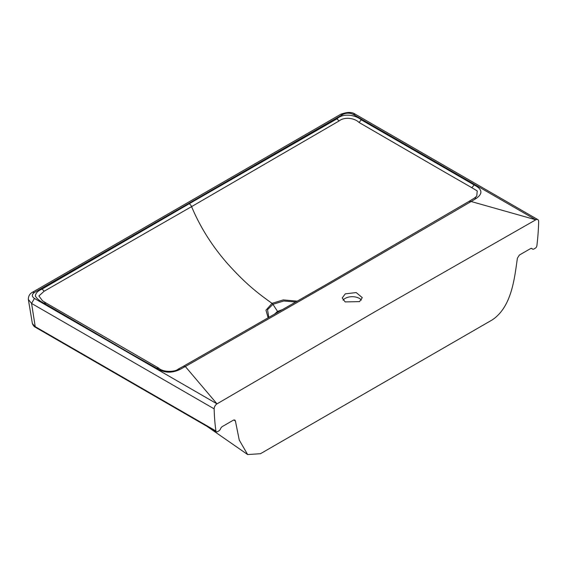 <?xml version="1.0" encoding="UTF-8"?>
<svg xmlns="http://www.w3.org/2000/svg" width="567" height="567" viewBox="0 0 567 567"><rect width="100%" height="100%" fill="white"/><g stroke="black" fill="none" stroke-linecap="round" stroke-linejoin="round"><path stroke-width="0.85" d="M158.937 368.309L156.676 368.288L128.163 352.164L43.836 303.083L46.168 303.118M361.257 119.821L474.196 184.97L471.794 187.684L443.755 171.567L359.06 122.472L361.257 119.821C355.431 114.895 343.155 112.861 336.989 118.829L339.002 121.005L191.589 206.622C200.151 227.126 212.214 246.227 227.778 263.938C243.427 281.154 253.867 290.467 272.04 303.359L265.973 310.184L268.141 317.832M274.322 314.316L277.518 311.396L282.72 309.518M297.335 301.162L283.28 299.893L272.04 303.359L272.925 304.302L267.539 309.731L268.829 317.442M35.367 327.258L35.423 327.287A2.296 1.325 -60 0 1 34.963 326.514L32.376 323.566C33.106 325.373 34.084 326.592 35.317 327.23L31.575 303.437L28.35 299.461C28.35 296.116 29.725 293.713 32.482 292.246L34.488 292.444L342.837 114.428L340.824 114.229L32.482 292.246M156.676 368.288C163.87 372.973 171.581 373.391 179.803 369.549A4.019 2.197 -117.5 0 0 177.96 369.259C176.153 371.569 163.622 372.909 158.59 368.04M158.583 368.033L45.934 302.941L42.468 300.751L38.903 295.953L44.169 291.218L191.589 206.622A4.019 2.318 60 0 0 189.201 203.751L42.114 289.071C37.684 290.914 35.452 293.302 35.409 296.236C37.16 298.901 39.966 301.183 43.836 303.083M233.739 419.991L235.411 420.976L234.844 420.012L233.406 420.154L222.328 426.547A2.87 1.658 120 0 0 220.577 428.73A2.87 1.658 -60 0 1 218.819 430.913L217.537 431.657A2.296 1.325 -60 0 1 216.388 431.771A2.296 1.325 -60 0 1 215.935 430.991A222.165 128.27 -60 0 1 214.163 408.857L31.575 303.437L34.417 298.44C31.624 296.435 31.653 294.436 34.488 292.444M34.417 298.44L217.005 403.86L185.331 366.523L328.392 284.577L453.394 211.902L471.134 201.512L469.086 201.342L474.21 198.216A4.019 2.438 -122.7 0 1 476.379 198.322L471.142 201.512L535.808 219.798L376.134 311.049L217.005 403.86A4.019 2.318 -60 0 0 214.163 408.857M345.303 293.848L342.227 297.958L345.161 301.906L359.499 301.623L362.299 297.668L356.204 292.565L345.303 293.848M235.411 420.976L239.26 440.084L247.644 454.557L260.501 453.692L492.312 319.852C512.001 306.683 514.567 277.49 517.402 258.169L519.407 255.03L530.485 248.637A2.87 1.658 -60 0 1 531.917 248.495A2.87 1.658 -60 0 1 532.243 248.793A2.87 1.658 120 0 0 532.562 249.09A2.87 1.658 120 0 0 533.994 248.948L535.276 248.211A2.296 1.325 120 0 0 536.885 245.695A222.165 128.27 120 0 0 538.65 221.52A4.019 2.318 120 0 0 537.821 219.599A4.019 2.318 120 0 0 535.808 219.798L353.22 114.385C349.747 112.776 346.288 112.79 342.837 114.428M277.518 311.396L272.925 304.302L283.741 300.999L295.889 301.991M474.21 198.216L476.748 196.175L477.23 190.937L471.794 187.684M474.196 184.97C482.319 189.116 483.041 193.567 476.379 198.322M189.201 203.751L336.989 118.829M359.06 122.472C354.446 117.901 344.367 116.632 339.002 121.005M537.821 219.599L355.233 114.18L353.22 114.385M343.056 300.184A10.036 5.798 180 0 1 352.142 296.704A10.036 5.798 180 0 1 361.37 300.056M42.114 289.071L44.169 291.218M179.803 369.549L185.331 366.523L183.368 366.296L177.953 369.266M215.935 430.991L34.963 326.514M531.499 248.367L532.243 248.793M32.376 323.566L28.35 299.461M183.368 366.296L326.457 284.421L469.086 201.342M216.388 431.771L35.423 327.287M207.083 426.398L247.552 454.493M355.233 114.18C352.022 111.876 347.224 111.89 340.824 114.229M532.562 249.09L531.3 248.36"/></g></svg>
